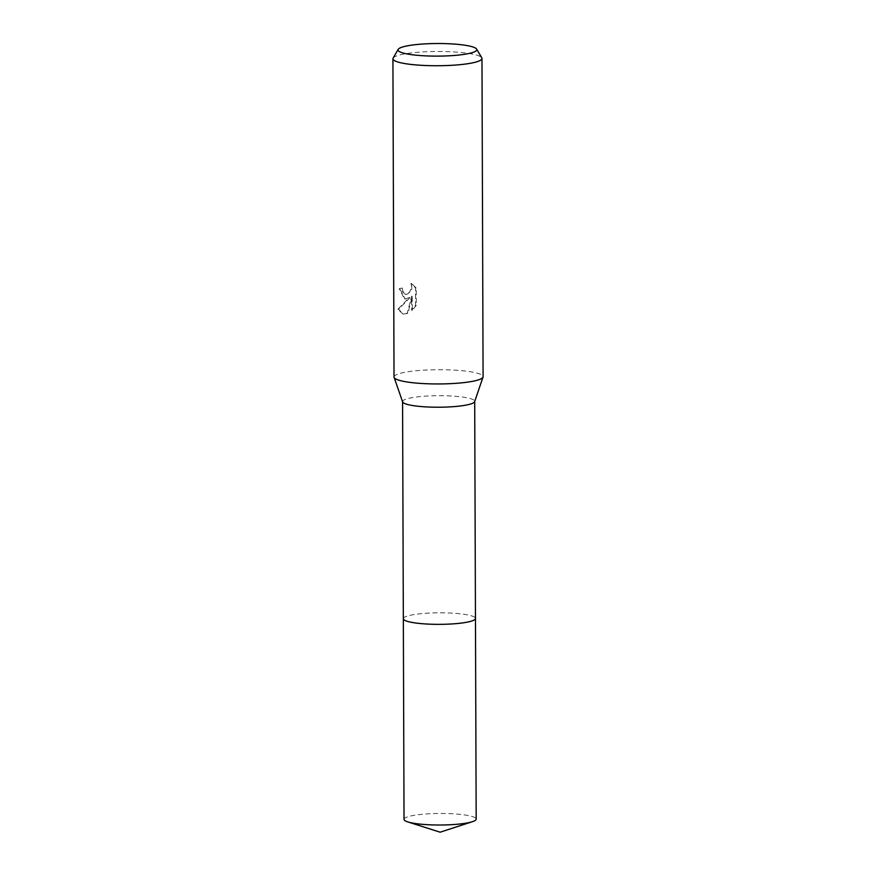 <?xml version="1.0" encoding="UTF-8"?>
<svg xmlns="http://www.w3.org/2000/svg" width="876" height="876" viewBox="0 0 876 876"><rect width="100%" height="100%" fill="white"/><g stroke="black" fill="none" stroke-linecap="round" stroke-linejoin="round"><path stroke-width="0.66" stroke-dasharray="4.38 3.29" d="M402.631 401.898A36.058 5.771 179.8 0 1 402.577 401.58A36.058 5.771 179.8 0 1 411.829 397.693A36.058 5.771 179.8 0 1 451.545 396.029A36.058 5.771 179.8 0 1 474.704 401.328A36.058 5.771 179.8 0 1 474.65 401.646M403.332 618.708A36.058 5.771 179.8 0 1 412.585 614.821A36.058 5.771 179.8 0 1 452.301 613.156A36.058 5.771 179.8 0 1 475.46 618.456M394.025 376.998A44.523 7.117 179.8 0 1 405.446 372.19A44.523 7.117 179.8 0 1 454.491 370.132A44.523 7.117 179.8 0 1 483.081 376.68M405.194 298.935L409.256 297.599L397.868 309.261L402.872 313.991L407.23 313.247L411.6 296.219L411.643 310.268L415.563 305.253L415.509 287.919L410.954 283.397L411.578 286.463L409.935 291.642L408.183 293.416L405.205 294.281L402.139 291.171L401.69 288.095A44.523 7.117 -0.2 0 0 399.193 288.741L404.515 298.88L405.194 298.935M393.116 58.101A44.523 7.117 179.8 0 1 404.34 53.962A44.523 7.117 179.8 0 1 451.414 51.804A44.523 7.117 179.8 0 1 481.778 57.794M416.253 305.352L412.322 310.367L412.267 296.307L407.898 313.334L403.54 314.09L398.569 309.359L409.924 297.698L405.172 298.979L399.872 288.839A43.636 6.975 179.8 0 1 402.358 288.182L402.807 291.27L405.862 294.369L406.891 294.358L410.603 291.73L411.819 289.299L411.632 283.495L416.199 288.018L416.253 305.352L415.563 305.253M402.358 288.182L401.69 288.095M409.924 297.698L409.256 297.599M398.569 309.359L397.868 309.261M407.898 313.334L407.23 313.247M412.267 296.307L411.6 296.219M412.322 310.367L411.643 310.268M416.199 288.018L415.509 287.919M411.632 283.495L410.954 283.397M399.872 288.839L399.193 288.741M404.033 819.367A36.069 5.771 179.8 0 1 425.407 814.023A36.069 5.771 179.8 0 1 464.214 814.877A36.069 5.771 179.8 0 1 476.172 819.115M403.332 618.62A36.069 5.771 179.8 0 1 424.97 613.353A36.069 5.771 179.8 0 1 463.514 614.218A36.069 5.771 179.8 0 1 475.46 618.368M402.872 313.991L403.54 314.09M405.205 294.281L405.862 294.369M404.515 298.891L405.172 298.979"/><path stroke-width="1.31" d="M476.621 49.1L481.778 57.794A44.523 7.117 179.8 0 1 481.975 58.451L483.081 376.68A44.523 7.117 179.8 0 1 483.015 377.074L474.65 401.646A36.058 5.771 179.8 0 1 465.452 405.216A36.058 5.771 179.8 0 1 426.667 406.935A36.058 5.771 179.8 0 1 402.631 401.898L394.101 377.381A44.523 7.117 179.8 0 1 394.025 376.998L392.919 58.769A44.523 7.117 179.8 0 1 393.116 58.101L398.197 49.374A39.387 6.296 179.8 0 1 408.128 45.705A39.387 6.296 179.8 0 1 449.771 43.8A39.387 6.296 179.8 0 1 476.621 49.1A39.387 6.296 179.8 0 1 466.7 53.929A39.387 6.296 179.8 0 1 421.619 55.648A39.387 6.296 179.8 0 1 398.197 49.374M475.46 618.368A36.069 5.771 179.8 0 1 475.471 618.456A36.058 5.771 179.8 0 1 466.207 622.343A36.058 5.771 179.8 0 1 426.492 624.008A36.058 5.771 179.8 0 1 403.332 618.708A36.069 5.771 179.8 0 1 403.332 618.62M483.015 377.074A44.523 7.117 179.8 0 1 471.66 381.487A44.523 7.117 179.8 0 1 423.776 383.6A44.523 7.117 179.8 0 1 394.101 377.381M481.975 58.451A44.523 7.117 179.8 0 1 470.554 63.258A44.523 7.117 179.8 0 1 421.509 65.317A44.523 7.117 179.8 0 1 392.919 58.769M403.332 618.708A36.069 5.771 179.8 0 0 415.279 622.956A36.069 5.771 179.8 0 0 454.086 623.8A36.069 5.771 179.8 0 0 475.471 618.456L476.172 819.115A36.069 5.771 179.8 0 1 472.405 821.699A36.069 5.771 179.8 0 1 415.98 823.615A36.069 5.771 179.8 0 1 407.811 821.918A36.069 5.771 179.8 0 1 404.033 819.367L402.577 401.734M475.46 618.456L474.704 401.482M472.405 821.699L440.146 832.2L407.811 821.918"/></g></svg>
